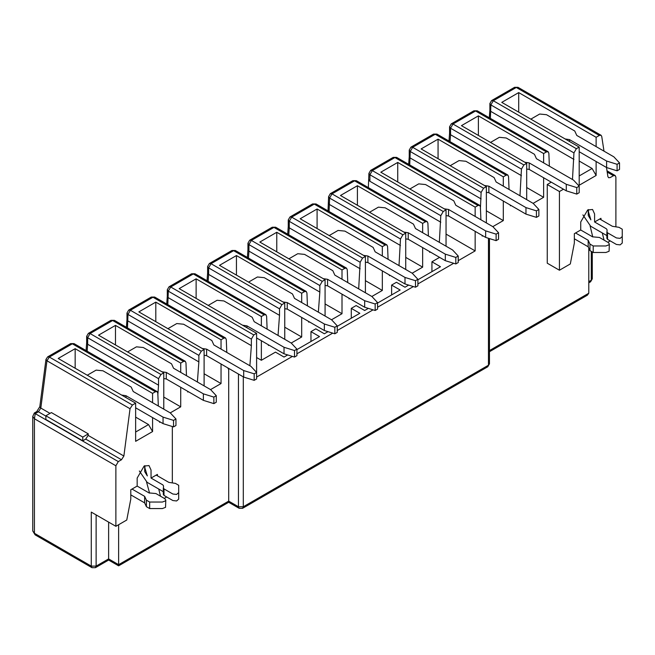<?xml version="1.0" encoding="UTF-8"?>
<svg xmlns="http://www.w3.org/2000/svg" width="655" height="655" viewBox="0 0 655 655"><rect width="100%" height="100%" fill="white"/><g stroke="black" fill="none" stroke-linecap="round" stroke-linejoin="round"><path stroke-width="0.98" d="M196.123 298.393L196.123 278.834L179.183 288.618L256.604 333.313L256.604 372.425L250.963 366.374L213.866 344.956L211.852 340.526L183.621 324.233L176.776 323.554L167.917 328.671M236.447 275.108L236.447 255.556L219.507 265.332L284.753 303.003L284.753 339.323M276.77 251.831L276.77 232.279L259.83 242.055L325.077 279.718L325.077 316.037M256.604 357.524L261.361 360.275L261.361 340.715M261.361 325.813L261.361 316.504L196.123 278.834M325.077 303.936L342.008 313.712L342.008 294.152M342.008 279.259L342.008 269.942L276.77 232.279M284.753 327.213L301.685 336.989L301.685 317.438M301.685 302.536L301.685 293.227L236.447 255.556M167.312 296.109L168.302 297.697L167.295 296.347L168.302 297.697L251.364 345.652L251.364 339.134L253.78 334.942L256.604 333.313M261.361 316.504L264.186 314.875L265.897 314.703L266.61 316.275L267.117 329.137M249.891 365.752L251.364 345.652M268.362 344.759L268.419 345.488L269.025 345.136M278.039 335.442L279.513 315.342L208.626 274.412L207.619 273.061M279.513 315.342L279.513 308.824L281.928 304.632L284.753 303.003M301.685 293.227L304.51 291.598L306.221 291.426L306.933 292.99L307.441 305.852M308.685 321.474L308.742 322.211L309.348 321.859M318.363 312.165L319.837 292.065L248.941 251.135L247.942 249.784L248.941 251.135L248.441 258.062M319.837 292.065L319.837 285.539L322.252 281.355L325.077 279.718M342.008 269.942L344.833 268.313L346.544 268.149L347.256 269.713L347.756 282.575M349.009 298.197L349.066 298.926L349.672 298.582M487.754 366.775L488.466 365.212L243.3 506.757L242.587 508.321L487.754 366.775L489.465 363.812L488.466 365.212L488.466 238.273M239.173 508.321L238.461 506.757L228.701 501.116L228.701 502.295L239.173 508.321L242.587 508.321M331.528 319.763L342.008 313.712M291.205 343.048L301.685 336.989M296.928 349.606L319.509 336.572L310.961 331.635L315.8 328.843L324.348 333.78L328.016 331.659M337.251 326.329L359.832 313.295L351.285 308.358L351.285 318.232M261.361 360.275L275.477 352.128L284.024 357.057L287.692 354.944M243.3 376.846L243.3 506.757L238.461 506.757L238.461 374.054L228.701 368.421L228.701 501.116L118.62 564.675L118.62 524.729M310.961 331.635L310.961 341.509M167.303 296.216L166.73 304.01M251.364 339.134L168.302 291.172L167.295 289.78L167.295 296.199M265.897 314.703L195.01 273.782L191.588 273.782L169.006 286.816L170.718 286.988L253.78 334.942M207.635 272.832L207.054 280.733M207.619 273.086L208.626 274.412L208.118 281.347M207.627 272.914L208.626 274.412L208.626 267.895L207.619 266.495L207.619 272.914M306.221 291.426L235.333 250.497L231.911 250.497L209.33 263.539L211.041 263.703L281.928 304.632M247.958 249.547L247.377 257.456M247.95 249.637L248.941 251.135L248.941 244.618L247.942 243.218L247.942 249.637M346.544 268.149L275.657 227.219L272.234 227.219L249.653 240.254L251.364 240.426L322.252 281.355M228.038 368.036L228.096 368.773L228.701 368.421M118.62 565.83L118.62 564.675L108.624 558.903L108.624 560.058L118.62 565.83L228.693 502.279M108.624 522.117L108.624 558.903L96.121 566.116L95.401 567.688M108.624 560.058L95.409 567.688L91.987 567.688L91.282 566.116L34.428 533.293L35.133 534.857L32.758 530.968L34.428 533.293L34.428 418.75L32.758 416.424L32.758 530.968M96.121 514.904L96.121 566.116L91.282 566.116L91.282 512.104L115.878 526.309L115.878 465.779L118.301 461.587L121.486 459.744L123.877 456.019L130.034 408.736L132.416 405.011L135.634 403.152L135.634 441.331L152.574 431.555L152.574 417.587M115.878 465.779L34.428 418.75L35.231 413.632L34.33 413.002M118.301 461.587L35.231 413.632L38.424 411.79L36.737 411.61L34.33 412.994L32.758 416.424M45.866 416.089L38.424 411.79L40.815 408.065L39.808 406.706L36.737 411.602M50.017 413.379L40.815 408.065L46.963 360.782L45.956 359.415M152.574 402.686L152.574 393.377L155.399 391.747L72.328 343.793L70.617 343.621L47.643 356.885L49.354 357.057L72.328 343.793L74.04 343.621L70.617 343.621M86.083 350.572L86.656 342.778L87.655 344.252L86.648 342.925M86.665 342.671L86.648 336.342L87.655 337.734L158.543 378.664L160.958 374.472L163.783 372.842L163.783 409.162M126.972 319.575L127.979 320.975L126.972 319.648L127.979 320.975L198.866 361.904L198.866 355.387L201.281 351.195L204.106 349.565L204.106 385.877M126.988 319.394L126.972 313.057L127.979 314.457L198.866 355.387M221.038 349.099L221.038 339.781L223.863 338.152L225.574 337.988L154.686 297.059L151.264 297.059L128.683 310.093L130.394 310.265L127.979 314.457L127.471 327.909M221.038 339.781L155.8 302.119L155.8 321.671M204.106 373.776L221.038 383.552L221.038 364M155.8 302.119L138.86 311.895L204.106 349.565M152.574 393.377L75.153 348.681L75.153 368.233M135.634 417.12L148.538 424.571L152.574 431.555M75.153 348.681L58.213 358.457L135.634 403.152M180.714 372.376L180.714 363.066L115.476 325.396L115.476 344.956M163.783 397.053L180.714 406.837L180.714 387.277M115.476 325.396L98.537 335.172L163.783 372.842M180.714 363.066L183.539 361.437L185.25 361.265L185.963 362.829L186.47 375.7M187.715 391.313L187.772 392.05L188.378 391.698M183.539 361.437L112.652 320.508L114.363 320.336L110.941 320.336L112.652 320.508L90.071 333.542L87.655 337.734L87.655 344.252L158.543 385.181L158.543 378.664M157.814 395.096L158.543 385.181M159.574 421.632L159.632 422.36L160.238 422.008M149.569 493.15L146.54 481.965M166.689 496.973L164.266 498.373M160.5 496.195L158.731 489.031M157.413 475.792L157.413 474.392L151.043 478.068L151.043 470.061L149.012 465.574L144.108 466.057L137.165 478.068L137.165 486.084L130.795 489.76L130.795 499.069L126.767 520.021L115.878 526.309M225.574 337.988L226.286 339.552L226.794 352.415M210.558 389.602L221.038 383.552M197.392 382.004L198.866 361.904M130.034 408.736L46.963 360.782L49.354 357.057L132.416 405.011M155.399 391.747L157.11 391.575L157.814 393.147L158.322 406.01M87.148 351.186L87.655 344.252L86.648 342.909M135.634 432.022L148.538 424.571M144.673 465.762L144.706 471.625L147.334 475.931L144.911 468.014L144.87 465.664M85.731 439.104L82.776 440.807L45.866 419.495L45.866 415.778L51.401 412.576L88.31 433.88L88.114 435.378L85.731 439.104L121.486 459.744M45.866 415.778L82.776 437.082L88.31 433.88M82.776 437.082L82.776 440.807M180.714 406.837L170.234 412.887M172.331 426.528L172.331 482.923M417.898 279.767L440.479 266.732L431.932 261.795L431.932 271.669M405.723 269.475L405.723 233.164L402.899 234.793L400.475 238.985L399.01 265.602M389.995 275.296L389.389 275.649L389.332 274.912M388.079 259.298L387.572 246.427L386.868 244.864L385.156 245.035L382.332 246.665L382.332 255.974M382.332 270.875L382.332 290.435L371.852 296.486M365.4 292.76L365.4 256.441L362.575 258.07L360.16 262.262L358.686 288.88M351.285 308.358L356.123 305.566L364.671 310.503L368.339 308.382M391.608 294.947L391.608 285.081L396.447 282.28L404.995 287.218L408.663 285.097M431.932 261.795L439.595 257.374M446.047 246.198L446.047 209.878L443.222 211.508L440.799 215.7L439.333 242.325M430.319 252.019L429.713 252.371L429.655 251.635M428.403 236.013L427.895 223.15L427.191 221.586L425.48 221.75L422.655 223.38L422.655 232.697M422.655 247.598L422.655 267.15L412.175 273.2M377.575 303.052L400.156 290.009L391.608 285.081M458.222 260.682L475.153 250.898L446.047 234.097M256.604 377.084L292.417 356.41M296.928 353.798L332.74 333.125M337.251 330.521L373.063 309.848M377.575 307.236L413.387 286.562M417.898 283.959L453.702 263.285M422.655 223.38L357.417 185.717L340.477 195.493L405.723 233.164M328.597 202.993L329.588 204.573L400.475 245.502M386.868 244.864L315.98 203.934L314.269 204.106L385.156 245.035M365.4 256.441L300.154 218.77L317.094 208.994L382.332 246.665M317.094 208.994L317.094 228.554M365.4 280.651L382.332 290.435M288.282 226.27L289.264 227.85L360.16 268.779M475.153 216.445L475.153 207.136L397.741 162.432L380.801 172.216L446.047 209.878M475.153 207.136L477.978 205.506L394.916 157.544L393.205 157.38L370.624 170.415L372.335 170.587L369.911 174.77L440.799 215.7M368.921 179.707L369.911 181.296L440.799 222.217M427.191 221.586L356.304 180.657L352.881 180.657L330.3 193.692L332.011 193.864L402.899 234.793M357.417 185.717L357.417 205.269M405.723 257.374L422.655 267.15M588.788 282.837L590.581 281.806L591.285 280.234L588.788 281.683M588.788 248.081L588.788 293.227L587.363 295.2L489.465 351.727M397.741 162.432L397.741 181.992M475.153 250.898L475.153 231.346M482.817 235.767L482.211 236.119L482.154 235.382M480.909 219.769L480.402 206.898L479.689 205.334L477.978 205.506M330.3 193.692L328.589 196.656L329.588 198.056L400.475 238.985M328.589 203.222L329.588 204.573L328.589 203.246M328.024 210.894L328.589 196.656M316.021 203.967L312.558 203.934L314.269 204.106L291.688 217.141L362.575 258.07M312.558 203.934L289.977 216.977L291.688 217.141L289.264 221.333L360.16 262.262M289.977 216.977L288.265 219.941L289.264 221.333L289.264 227.85L288.265 226.524L289.264 227.85L288.757 234.785M287.701 234.171L288.274 226.376M479.689 205.334L396.627 157.38L394.916 157.544L372.335 170.587L443.222 211.508M370.624 170.415L368.912 173.378L369.911 174.77L369.911 181.296L368.912 179.961L369.911 181.296M368.347 187.608L368.912 173.378M607.201 172.085L613.465 175.704L615.176 175.54L615.888 177.104L615.888 226.835M592.292 251.946L592.292 278.842L591.285 280.234L591.285 251.364M563.464 189.205L559.435 191.538L559.435 270.228L547.252 263.195L547.252 184.505L550.683 182.524L550.626 181.795M549.373 166.173L548.865 153.311L548.161 151.747L546.45 151.911L543.625 153.54L543.625 162.858M543.625 177.751L543.625 197.311L533.145 203.361M526.694 199.636L526.694 163.316L523.869 164.954L521.446 169.137L519.98 195.763M510.966 205.457L510.36 205.809L510.302 205.072M509.05 189.451L508.542 176.588L507.838 175.024L506.127 175.196L503.302 176.825L503.302 186.135M503.302 201.036L503.302 220.588L492.822 226.646M486.37 222.921L486.37 186.601L483.546 188.231L481.122 192.423L480.402 208.855M592.75 236.93L590.098 225.885M543.625 153.54L478.379 115.878L478.379 135.429M526.694 187.535L543.625 197.311M478.379 115.878L461.447 125.654L526.694 163.316M596.124 146.605L596.124 137.296L518.703 92.592L518.703 112.152M579.192 161.04L592.095 168.491L596.124 175.474L596.124 161.507M518.703 92.592L501.771 102.368L579.192 147.072L579.192 185.25L596.124 175.474M503.302 176.825L438.064 139.155L438.064 158.715M486.37 210.812L503.302 220.588M438.064 139.155L421.124 148.931L486.37 186.601M409.244 156.43L410.235 158.011L409.236 156.684L410.235 158.011L481.122 198.94M408.671 164.331L409.244 156.537M409.727 164.945L410.235 151.493L409.236 150.093L409.236 156.512M507.838 175.024L436.95 134.095L433.528 134.095L410.947 147.138L412.658 147.301L435.239 134.267L506.127 175.196M448.994 141.054L449.567 133.252L450.558 134.733L449.559 133.407M449.567 133.145L449.559 126.816L450.558 128.216L521.446 169.137M548.161 151.747L477.274 110.818L473.852 110.818L451.27 123.852L452.982 124.024L475.563 110.99L546.45 151.911M489.318 117.769L489.891 109.974L490.882 111.448L489.875 110.122M489.891 109.868L489.883 103.539L490.882 104.931L493.305 100.739L516.279 87.475L514.568 87.311L491.594 100.575L493.305 100.739L576.367 148.701L573.952 152.893L572.478 179.511M559.435 270.228L570.317 263.94L574.353 242.989L574.353 233.671L580.723 229.995L580.723 221.988L587.658 209.977L592.562 209.485L594.593 213.98L594.593 221.988L600.962 218.311L600.962 219.703M602.281 232.943L604.057 240.115M607.824 242.285L610.239 240.893M613.465 175.704L610.272 177.546L608.585 177.726L607.889 176.58L606.497 167.492M603.992 151.141L601.732 136.404L601.077 135.274L599.341 135.438L596.124 137.296M579.192 147.072L576.367 148.701M559.435 191.538L547.252 184.505M450.05 141.66L450.558 134.733L521.446 175.663M579.192 175.941L592.095 168.491M523.869 164.954L452.982 124.024L450.558 128.216L450.558 134.733L449.559 133.383M573.952 159.411L490.882 111.448L489.883 110.105M599.341 135.438L516.279 87.475L517.99 87.311L514.568 87.311M588.419 209.584L588.468 211.933L590.884 219.843L588.264 215.536L588.223 209.674M458.222 256.023L458.222 262.54L455.806 263.94L445.318 260.682L408.221 239.263L408.221 232.746L445.318 254.156L455.806 257.423L458.222 256.023L452.58 249.973L415.483 228.554L413.461 224.125L385.238 207.832L378.394 207.152L369.535 212.269M417.898 279.3L417.898 285.817L415.483 287.218L404.995 283.959L367.897 262.54L367.897 256.023L404.995 277.442L415.483 280.7L417.898 279.3L412.257 273.25L375.159 251.831L373.137 247.41L344.915 231.109L338.07 230.437L329.211 235.546M377.575 302.585L377.575 309.103L375.159 310.495L364.671 307.236L327.574 285.817L327.574 279.3L364.671 300.719L375.159 303.977L377.575 302.585L371.934 296.527L334.836 275.116L332.814 270.687L304.591 254.394L297.747 253.714L288.888 258.831M337.251 325.863L337.251 332.38L334.836 333.78L324.348 330.521L287.25 309.103L287.25 302.585L324.348 324.004L334.836 327.263L337.251 325.863L331.61 319.812L294.513 298.393L292.49 293.972L264.268 277.671L257.423 276.991L248.564 282.108M246.927 327.729L246.927 325.863L284.024 347.281L294.513 350.54L296.928 349.148L291.287 343.089L254.189 321.671L252.167 317.249L223.944 300.956L217.1 300.277L208.241 305.394M498.545 232.746L498.545 239.263L496.122 240.655L485.642 237.397L448.544 215.978L448.544 209.461L485.642 230.879L496.122 234.138L498.545 232.746L492.896 226.687L455.806 205.269L453.784 200.848L425.562 184.554L418.717 183.875L409.858 188.992M594.593 221.988L606.415 228.808L607.079 229.815L606.874 238.404L606.874 231.804L607.537 232.812L616.412 237.937L620.138 238.363L622.25 236.537L622.25 229.201L618.983 227.318L612.376 226.294L599.759 219.007M580.723 229.995L592.538 236.815L599.472 237.47L608.348 242.587L609.346 243.987L609.084 244.741L605.924 245.961L593.217 245.961L589.95 244.078L588.182 240.262L575.565 232.975M151.043 478.068L162.858 484.897L163.521 485.904L163.316 494.484L163.324 487.893L163.987 488.9L172.855 494.017L176.58 494.443L178.692 492.625L178.692 485.281L175.434 483.398L168.826 482.375L156.201 475.088M137.165 486.084L148.988 492.904L155.923 493.551L164.79 498.676L165.789 500.068L165.535 500.829L162.374 502.049L149.668 502.049L146.401 500.166L144.632 496.343L132.007 489.056M408.221 232.746L403.84 232.075M408.221 239.263L405.723 238.878M367.897 256.023L363.517 255.36M367.897 262.54L365.4 262.164M327.574 279.3L323.193 278.637M327.574 285.817L325.077 285.441M287.25 302.585L282.87 301.914M287.25 309.103L284.753 308.718M246.927 325.863L242.555 325.199M296.928 349.148L296.928 355.665L294.513 357.057L284.024 353.798L256.604 337.972M448.544 209.461L444.164 208.798M448.544 215.978L446.047 215.601M574.353 238.797L588.182 246.779L588.182 240.262M582.901 214.897L590.679 226.245L606.415 235.325L607.079 236.332M622.25 235.718L622.25 243.054L620.138 244.88L616.412 244.454L607.537 239.337L606.874 238.322M607.537 239.337L607.537 232.812L607.545 239.337M622.25 243.054L622.25 236.537M609.346 243.987L609.084 251.266L605.924 252.478L593.217 252.478L589.95 250.595L588.182 246.779M589.95 250.595L589.95 244.078M593.217 252.478L593.217 245.961M130.795 494.877L144.632 502.868L144.632 496.343M139.351 470.986L147.129 482.334L162.858 491.414L163.521 492.421M178.692 491.807L178.692 499.143L176.58 500.969L172.855 500.535L163.987 495.417L163.324 494.41M163.987 495.417L163.987 488.9L163.987 495.417M178.692 499.143L178.692 492.625M165.789 500.068L165.535 507.347L162.374 508.567L149.668 508.567L146.401 506.683L144.632 502.868M146.401 506.683L146.401 500.166M149.668 508.567L149.668 502.049M445.318 254.156L445.318 260.682M455.806 257.423L455.806 263.94M404.995 277.442L404.995 283.959M415.483 280.7L415.483 287.218M364.671 300.719L364.671 307.236M375.159 303.977L375.159 310.495M324.348 324.004L324.348 330.521M334.836 327.263L334.836 333.78M284.024 347.281L284.024 353.798M294.513 350.54L294.513 357.057M485.642 230.879L485.642 237.397M496.122 234.138L496.122 240.655M579.192 186.184L579.192 192.701L576.768 194.093L566.288 190.834L529.191 169.416L529.191 162.899L566.288 184.317L576.768 187.576L579.192 186.184L573.543 180.125L536.445 158.715L534.431 154.285L506.209 137.992L499.364 137.313L490.505 142.43M538.868 209.461L538.868 215.978L536.445 217.378L525.965 214.119L488.867 192.701L488.867 186.184L525.965 207.602L536.445 210.861L538.868 209.461L533.219 203.41L496.122 181.992L494.107 177.57L465.885 161.269L459.04 160.59L450.182 165.707M216.281 395.702L216.281 402.219L213.866 403.619L203.377 400.361L166.28 378.942L166.28 372.425L203.377 393.843L213.866 397.102L216.281 395.702L210.64 389.651L173.542 368.233L171.528 363.812L143.298 347.51L136.453 346.839L127.594 351.948M569.514 141.48L569.514 139.621L606.612 161.04L617.092 164.299L619.515 162.899L613.866 156.848L576.768 135.429L574.754 131.008L546.532 114.707L539.687 114.035L530.828 119.145M529.191 162.899L524.811 162.235M529.191 169.416L526.694 169.039M488.867 186.184L484.487 185.512M488.867 192.701L486.37 192.316M206.603 349.148L243.701 370.558L254.189 373.825L256.604 372.425L256.604 378.942L254.189 380.342L243.701 377.084L206.603 355.665L206.603 349.148L202.231 348.476M206.603 355.665L204.106 355.28M166.28 372.425L161.908 371.762M166.28 378.942L163.783 378.565M125.957 397.569L125.957 395.702L163.054 417.12L173.542 420.379L175.958 418.987L170.316 412.928L133.219 391.51L131.205 387.089L102.974 370.796L96.129 370.116L87.271 375.233M569.514 139.621L565.134 138.958M619.515 162.899L619.515 169.416L617.092 170.816L606.612 167.557L579.192 151.731M566.288 184.317L566.288 190.834M576.768 187.576L576.768 194.093M525.965 207.602L525.965 214.119M536.445 210.861L536.445 217.378M243.701 370.558L243.701 377.084M254.189 373.825L254.189 380.342M203.377 393.843L203.377 400.361M213.866 397.102L213.866 403.619M125.957 395.702L121.584 395.039M175.958 418.987L175.958 425.504L173.542 426.896L163.054 423.638L135.634 407.811M606.612 161.04L606.612 167.557M617.092 164.299L617.092 170.816M163.054 417.12L163.054 423.638M173.542 420.379L173.542 426.896M264.186 314.875L193.299 273.946L170.718 286.988L168.302 291.172L167.795 304.624M279.513 308.824L208.626 267.895L211.041 263.703L233.622 250.669L304.51 291.598M319.837 285.539L248.941 244.618L251.364 240.426L273.946 227.391L344.833 268.313M201.281 351.195L130.394 310.265L152.975 297.231L223.863 338.152M86.648 336.342L88.359 333.379L90.071 333.542L160.958 374.472M123.877 456.019L88.114 435.378M425.48 221.75L354.592 180.829L332.011 193.864L329.588 198.056L329.08 211.508M588.788 293.227L489.465 350.572M490.374 118.383L490.882 104.931L573.952 152.893M481.122 192.423L410.235 151.493L412.658 147.301L483.546 188.231M169.006 286.816L167.295 289.78M195.051 273.806L191.588 273.782M209.33 263.539L207.619 266.495M235.374 250.521L231.911 250.497M249.653 240.254L247.942 243.218M275.698 227.244L272.234 227.219M91.987 567.688L35.133 534.857M47.643 356.885L45.965 359.407L39.808 406.69M126.972 319.583L126.407 327.295M114.363 320.336L185.25 361.265M128.683 310.093L126.972 313.057M154.727 297.083L151.264 297.059M157.11 391.575L74.04 343.621M88.359 333.379L110.941 320.336M288.265 226.352L288.265 219.941M356.345 180.682L352.881 180.657M592.292 278.842L590.581 281.806M489.465 363.812L489.465 238.584M396.627 157.38L393.205 157.38M607.005 170.816L615.176 175.54M410.947 147.138L409.236 150.093M436.95 134.095L433.528 134.095M451.27 123.852L449.559 126.816M477.274 110.818L473.852 110.818M491.594 100.575L489.883 103.539M601.053 135.266L517.99 87.311"/></g></svg>
